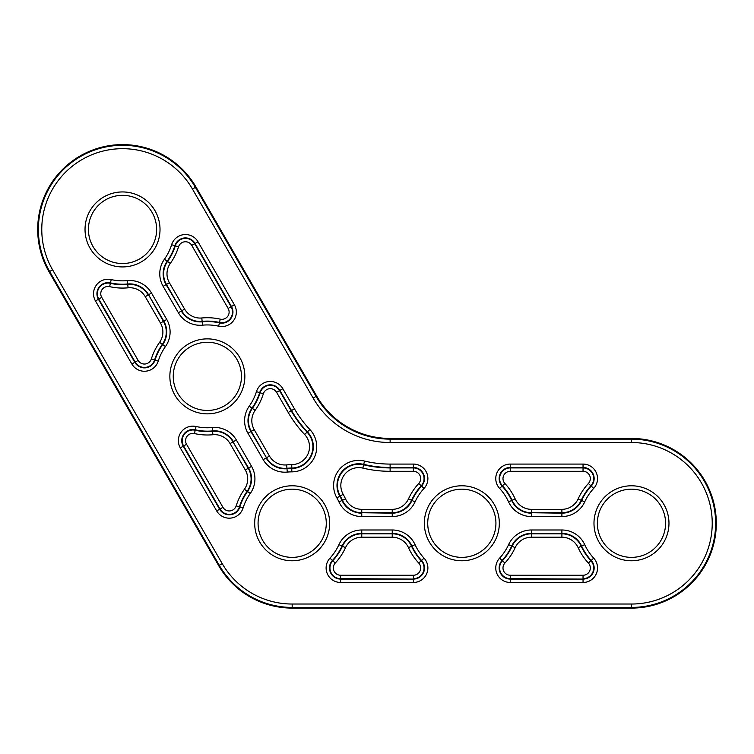 <?xml version="1.0" encoding="UTF-8"?>
<svg xmlns="http://www.w3.org/2000/svg" width="754" height="754" viewBox="0 0 754 754"><rect width="100%" height="100%" fill="white"/><g stroke="black" fill="none" stroke-linecap="round" stroke-linejoin="round"><path stroke-width="1.13" d="M326.275 523.276A34.1 34.1 0 0 0 292.175 489.176A34.1 34.1 0 0 0 258.075 523.276A34.1 34.1 0 0 0 292.175 557.376A34.1 34.1 0 0 0 326.275 523.276A34.1 34.1 0 0 1 292.175 557.376A34.1 34.1 0 0 1 258.075 523.276M241.45 376.359A34.1 34.1 0 0 0 207.35 342.259A34.1 34.1 0 0 0 173.25 376.359A34.1 34.1 0 0 0 207.35 410.459A34.1 34.1 0 0 0 241.45 376.359A34.1 34.1 0 0 1 207.35 410.459A34.1 34.1 0 0 1 173.25 376.359M156.625 229.433A34.1 34.1 0 0 0 122.525 195.333A34.1 34.1 0 0 0 88.425 229.433A34.1 34.1 0 0 0 122.525 263.532A34.1 34.1 0 0 0 156.625 229.433A34.1 34.1 0 0 1 122.525 263.532A34.1 34.1 0 0 1 88.425 229.433M495.925 523.276A34.1 34.1 0 0 0 461.825 489.176A34.1 34.1 0 0 0 427.725 523.276A34.1 34.1 0 0 0 461.825 557.376A34.1 34.1 0 0 0 495.925 523.276A34.1 34.1 0 0 1 461.825 557.376A34.1 34.1 0 0 1 427.725 523.276M665.575 523.276A34.1 34.1 0 0 0 631.475 489.176A34.1 34.1 0 0 0 597.375 523.276A34.1 34.1 0 0 0 631.475 557.376A34.1 34.1 0 0 0 665.575 523.276A34.1 34.1 0 0 1 631.475 557.376A34.1 34.1 0 0 1 597.375 523.276M631.475 608.101L631.475 607.422L292.175 607.422A84.146 84.146 0 0 1 219.301 565.349L49.651 271.506A84.146 84.146 0 0 1 80.452 156.568A84.146 84.146 0 0 1 195.399 187.36L316.067 396.378L316.661 396.038L195.983 187.02A84.825 84.825 0 0 0 37.7 229.433A84.825 84.825 0 0 0 49.067 271.845L218.717 565.689A84.825 84.825 0 0 0 292.175 608.101L631.475 608.101A84.825 84.825 0 0 0 716.3 523.276A84.825 84.825 0 0 0 631.475 438.451L390.12 438.451L390.12 439.13L631.475 439.13A84.146 84.146 0 0 1 715.621 523.276A84.146 84.146 0 0 1 631.475 607.422L631.475 604.029A80.753 80.753 0 0 0 712.228 523.276A80.753 80.753 0 0 0 631.475 442.523L390.12 442.523A88.897 88.897 0 0 1 313.136 398.074L192.458 189.056A80.753 80.753 0 0 0 82.148 159.499A80.753 80.753 0 0 0 52.591 269.809L222.242 563.653A80.753 80.753 0 0 0 292.175 604.029L631.475 604.029M316.661 396.038A84.825 84.825 0 0 0 390.12 438.451M427.886 478.573A14.496 14.496 0 0 1 424.04 488.404A51.413 51.413 0 0 0 415.058 501.9A25.099 25.099 0 0 1 392.24 516.565L361.76 516.565A25.099 25.099 0 0 1 338.942 501.9A51.413 51.413 0 0 0 336.878 497.885A25.099 25.099 0 0 1 364.521 461.071A110.452 110.452 0 0 0 390.12 464.078L413.39 464.078A14.496 14.496 0 0 1 427.886 478.573M364.521 461.071L363.635 464.803A114.288 114.288 0 0 0 390.12 467.914L413.39 467.914A10.66 10.66 0 0 1 421.232 485.802L421.552 486.104A11.103 11.103 0 0 0 413.39 467.471L390.12 467.471A113.845 113.845 0 0 1 363.73 464.37A21.706 21.706 0 0 0 339.828 496.207A54.806 54.806 0 0 1 342.024 500.486L342.42 500.307A55.249 55.249 0 0 0 340.214 495.991A21.263 21.263 0 0 1 363.635 464.803L362.844 468.102A17.87 17.87 0 0 0 343.164 494.313A58.642 58.642 0 0 1 345.511 498.894A17.87 17.87 0 0 0 361.76 509.336L392.24 509.336A17.87 17.87 0 0 0 408.489 498.894A58.642 58.642 0 0 1 418.734 483.502A7.267 7.267 0 0 0 413.39 471.307L390.12 471.307A117.681 117.681 0 0 1 362.844 468.102M418.734 483.502L421.232 485.802A55.249 55.249 0 0 0 411.58 500.307L411.976 500.486A54.806 54.806 0 0 1 421.552 486.104L424.04 488.404M316.737 446.764A25.099 25.099 0 0 1 291.817 471.863A51.413 51.413 0 0 0 287.302 472.089A25.099 25.099 0 0 1 263.193 459.657L247.953 433.258A25.099 25.099 0 0 1 249.244 406.161A51.413 51.413 0 0 0 256.445 391.637A14.496 14.496 0 0 1 282.835 388.706L294.465 408.857A110.452 110.452 0 0 0 309.875 429.526A25.099 25.099 0 0 1 316.737 446.764M254.211 429.648L250.893 431.571L266.511 457.744L251.28 431.345A21.263 21.263 0 0 1 252.364 408.385A55.249 55.249 0 0 0 260.102 392.777A10.66 10.66 0 0 1 279.517 390.619L291.148 410.77A114.288 114.288 0 0 0 307.085 432.155A21.263 21.263 0 0 1 291.789 468.027L291.789 468.47A21.706 21.706 0 0 0 307.406 431.853A113.845 113.845 0 0 1 291.525 410.553L279.894 390.393A11.103 11.103 0 0 0 259.678 392.646A54.806 54.806 0 0 1 252.006 408.131L255.125 410.355A17.87 17.87 0 0 0 254.211 429.648L269.451 456.047A17.87 17.87 0 0 0 286.624 464.898A58.642 58.642 0 0 1 291.76 464.634A17.87 17.87 0 0 0 304.625 434.483A117.681 117.681 0 0 1 288.207 412.466L276.577 392.316A7.267 7.267 0 0 0 263.344 393.786A58.642 58.642 0 0 1 255.125 410.355M291.76 464.634L291.789 468.027A55.249 55.249 0 0 0 286.944 468.281L286.982 468.715A54.806 54.806 0 0 1 291.789 468.47L291.817 471.863M254.927 478.922A25.099 25.099 0 0 1 250.281 493.465L247.519 491.504A21.706 21.706 0 0 0 248.632 468.064L233.014 441.891L248.245 468.281L251.572 466.368A25.099 25.099 0 0 1 254.927 478.922M236.341 312.062A14.496 14.496 0 0 1 218.66 326.199A51.413 51.413 0 0 0 202.477 325.172A25.099 25.099 0 0 1 178.368 312.731L163.128 286.341A25.099 25.099 0 0 1 164.419 259.244A51.413 51.413 0 0 0 171.62 244.72A14.496 14.496 0 0 1 198.01 241.78L234.4 304.814A14.496 14.496 0 0 1 236.341 312.062M169.386 282.731L166.069 284.644L181.686 310.818L166.455 284.428A21.263 21.263 0 0 1 167.539 261.468A55.249 55.249 0 0 0 175.277 245.861A10.66 10.66 0 0 1 194.692 243.693L231.082 306.727A10.66 10.66 0 0 1 219.499 322.458L219.405 322.891A11.103 11.103 0 0 0 231.459 306.51L195.069 243.476A11.103 11.103 0 0 0 174.853 245.729A54.806 54.806 0 0 1 167.181 261.214L170.3 263.429A17.87 17.87 0 0 0 169.386 282.731L184.626 309.121A17.87 17.87 0 0 0 201.799 317.981A58.642 58.642 0 0 1 220.253 319.149A7.267 7.267 0 0 0 228.142 308.424L191.752 245.389A7.267 7.267 0 0 0 178.519 246.869A58.642 58.642 0 0 1 170.3 263.429M220.253 319.149L219.499 322.458A55.249 55.249 0 0 0 202.119 321.355L202.157 321.798A54.806 54.806 0 0 1 219.405 322.891L218.66 326.199M597.536 478.573A14.496 14.496 0 0 1 593.69 488.404A51.413 51.413 0 0 0 584.708 501.9A25.099 25.099 0 0 1 561.89 516.565L531.41 516.565A25.099 25.099 0 0 1 508.592 501.9A51.413 51.413 0 0 0 499.61 488.404A14.496 14.496 0 0 1 510.26 464.078L583.04 464.078A14.496 14.496 0 0 1 597.536 478.573M510.26 471.307A7.267 7.267 0 0 0 504.916 483.502A58.642 58.642 0 0 1 515.161 498.894A17.87 17.87 0 0 0 531.41 509.336L561.89 509.336A17.87 17.87 0 0 0 578.139 498.894A58.642 58.642 0 0 1 588.384 483.502A7.267 7.267 0 0 0 583.04 471.307L510.26 471.307L510.26 467.914L583.04 467.914A10.66 10.66 0 0 1 590.882 485.802L591.202 486.104A11.103 11.103 0 0 0 583.04 467.471L510.26 467.471A11.103 11.103 0 0 0 502.098 486.104A54.806 54.806 0 0 1 511.674 500.486L512.07 500.307A55.249 55.249 0 0 0 502.418 485.802A10.66 10.66 0 0 1 510.26 467.914L510.26 464.078M588.384 483.502L590.882 485.802A55.249 55.249 0 0 0 581.23 500.307L581.626 500.486A54.806 54.806 0 0 1 591.202 486.104L593.69 488.404M170.102 331.996A25.099 25.099 0 0 1 165.456 346.548L162.694 344.578A21.706 21.706 0 0 0 163.806 321.147L148.566 294.748L163.42 321.364L166.747 319.451A25.099 25.099 0 0 1 170.102 331.996M254.682 523.276A37.493 37.493 0 0 1 292.175 485.783A37.493 37.493 0 0 1 329.668 523.276A37.493 37.493 0 0 1 292.175 560.769A37.493 37.493 0 0 1 254.682 523.276M169.857 376.359A37.493 37.493 0 0 1 207.35 338.866A37.493 37.493 0 0 1 244.843 376.359A37.493 37.493 0 0 1 207.35 413.852A37.493 37.493 0 0 1 169.857 376.359M85.032 229.433A37.493 37.493 0 0 1 122.525 191.94A37.493 37.493 0 0 1 160.018 229.433A37.493 37.493 0 0 1 122.525 266.925A37.493 37.493 0 0 1 85.032 229.433M424.332 523.276A37.493 37.493 0 0 1 461.825 485.783A37.493 37.493 0 0 1 499.318 523.276A37.493 37.493 0 0 1 461.825 560.769A37.493 37.493 0 0 1 424.332 523.276M593.982 523.276A37.493 37.493 0 0 1 631.475 485.783A37.493 37.493 0 0 1 668.968 523.276A37.493 37.493 0 0 1 631.475 560.769A37.493 37.493 0 0 1 593.982 523.276M427.886 567.979A14.496 14.496 0 0 1 413.39 582.474L413.39 579.081A11.103 11.103 0 0 0 421.552 560.448A54.806 54.806 0 0 1 411.976 546.066L411.58 546.245A55.249 55.249 0 0 0 421.232 560.75L424.04 558.149A14.496 14.496 0 0 1 427.886 567.979M597.536 567.979A14.496 14.496 0 0 1 583.04 582.474L583.04 579.081A11.103 11.103 0 0 0 591.202 560.448A54.806 54.806 0 0 1 581.626 546.066L581.23 546.245A55.249 55.249 0 0 0 590.882 560.75L593.69 558.149A14.496 14.496 0 0 1 597.536 567.979M138.123 360.403L134.806 362.316A11.103 11.103 0 0 0 155.022 360.063A54.806 54.806 0 0 1 162.694 344.578L162.336 344.324A55.249 55.249 0 0 0 154.598 359.931A10.66 10.66 0 0 1 135.183 362.09L98.793 299.055A10.66 10.66 0 0 1 110.376 283.325L109.622 286.643A7.267 7.267 0 0 0 101.733 297.368L138.123 360.403A7.267 7.267 0 0 0 151.356 358.923A58.642 58.642 0 0 1 159.575 342.354A17.87 17.87 0 0 0 160.489 323.061L145.249 296.671A17.87 17.87 0 0 0 128.076 287.811A58.642 58.642 0 0 1 109.622 286.643M222.948 507.319L219.631 509.233A11.103 11.103 0 0 0 239.847 506.98A54.806 54.806 0 0 1 247.519 491.504L247.161 491.25A55.249 55.249 0 0 0 239.423 506.858A10.66 10.66 0 0 1 220.008 509.016L183.618 445.982A10.66 10.66 0 0 1 195.201 430.251L194.447 433.559A7.267 7.267 0 0 0 186.558 444.285L222.948 507.319A7.267 7.267 0 0 0 236.181 505.849A58.642 58.642 0 0 1 244.4 489.28A17.87 17.87 0 0 0 245.314 469.978L230.074 443.588A17.87 17.87 0 0 0 212.901 434.728A58.642 58.642 0 0 1 194.447 433.559M335.266 563.049A7.267 7.267 0 0 0 340.61 575.245L413.39 575.245A7.267 7.267 0 0 0 418.734 563.049A58.642 58.642 0 0 1 408.489 547.658A17.87 17.87 0 0 0 392.24 537.216L361.76 537.216A17.87 17.87 0 0 0 345.511 547.658A58.642 58.642 0 0 1 335.266 563.049L332.448 560.448A11.103 11.103 0 0 0 340.61 579.081L413.39 579.081L340.61 578.638L340.61 582.474A14.496 14.496 0 0 1 329.96 558.149A51.413 51.413 0 0 0 338.942 544.652A25.099 25.099 0 0 1 361.76 529.987L392.24 529.987A25.099 25.099 0 0 1 415.058 544.652A51.413 51.413 0 0 0 424.04 558.149M340.61 575.245L340.61 578.638A10.66 10.66 0 0 1 332.768 560.75A55.249 55.249 0 0 0 342.42 546.245L342.024 546.066A54.806 54.806 0 0 1 332.448 560.448L329.96 558.149M504.916 563.049A7.267 7.267 0 0 0 510.26 575.245L583.04 575.245A7.267 7.267 0 0 0 588.384 563.049A58.642 58.642 0 0 1 578.139 547.658A17.87 17.87 0 0 0 561.89 537.216L531.41 537.216A17.87 17.87 0 0 0 515.161 547.658A58.642 58.642 0 0 1 504.916 563.049L502.098 560.448A11.103 11.103 0 0 0 510.26 579.081L583.04 579.081L510.26 578.638L510.26 582.474A14.496 14.496 0 0 1 499.61 558.149A51.413 51.413 0 0 0 508.592 544.652A25.099 25.099 0 0 1 531.41 529.987L561.89 529.987A25.099 25.099 0 0 1 584.708 544.652A51.413 51.413 0 0 0 593.69 558.149M510.26 575.245L510.26 578.638A10.66 10.66 0 0 1 502.418 560.75A55.249 55.249 0 0 0 512.07 546.245L511.674 546.066A54.806 54.806 0 0 1 502.098 560.448L499.61 558.149M245.314 469.978L248.245 468.281A21.263 21.263 0 0 1 247.161 491.25L244.4 489.28M160.489 323.061L163.42 321.364A21.263 21.263 0 0 1 162.336 344.324L159.575 342.354M413.39 471.307L413.39 464.078M304.625 434.483L309.875 429.526M228.142 308.424L234.4 304.814M588.384 563.049L590.882 560.75A10.66 10.66 0 0 1 583.04 578.638L583.04 575.245M583.04 471.307L583.04 464.078M418.734 563.049L421.232 560.75A10.66 10.66 0 0 1 413.39 578.638L413.39 575.245M631.475 442.523L631.475 438.451M583.04 582.474L510.26 582.474M413.39 582.474L340.61 582.474M250.281 493.465A51.413 51.413 0 0 0 243.08 507.989A14.496 14.496 0 0 1 216.69 510.929L180.3 447.895A14.496 14.496 0 0 1 196.04 426.51A51.413 51.413 0 0 0 212.223 427.537A25.099 25.099 0 0 1 236.332 439.978L251.572 466.368M165.456 346.548A51.413 51.413 0 0 0 158.255 361.072A14.496 14.496 0 0 1 131.865 364.012L95.475 300.978A14.496 14.496 0 0 1 111.215 279.593A51.413 51.413 0 0 0 127.398 280.62A25.099 25.099 0 0 1 151.507 293.052L166.747 319.451M222.242 563.653L218.717 565.689M52.591 269.809L49.067 271.845M292.175 604.029L292.175 608.101M192.458 189.056L195.983 187.02M313.136 398.074L316.067 396.378A85.504 85.504 0 0 0 390.12 439.13L390.12 442.523M151.356 358.923L158.255 361.072M128.076 287.811L127.756 284.437A55.249 55.249 0 0 1 110.376 283.325L110.47 282.901A11.103 11.103 0 0 0 98.416 299.281L134.806 362.316L131.865 364.012M145.249 296.671L148.189 294.974A21.263 21.263 0 0 0 127.756 284.437L127.718 283.994A54.806 54.806 0 0 1 110.47 282.901L111.215 279.593M101.733 297.368L95.475 300.978M361.76 529.987L361.76 533.823L392.24 533.823L361.76 533.38A21.706 21.706 0 0 0 342.024 546.066L338.942 544.652M504.916 483.502L499.61 488.404M561.89 516.565L561.89 512.729L531.41 512.729L561.89 513.172A21.706 21.706 0 0 0 581.626 500.486L584.708 501.9M531.41 529.987L531.41 533.823L561.89 533.823L531.41 533.38A21.706 21.706 0 0 0 511.674 546.066L508.592 544.652M191.752 245.389L198.01 241.78M178.519 246.869L171.62 244.72M236.181 505.849L243.08 507.989M212.901 434.728L212.581 431.354A55.249 55.249 0 0 1 195.201 430.251L195.295 429.818A11.103 11.103 0 0 0 183.241 446.198L219.631 509.233L216.69 510.929M230.074 443.588L233.014 441.891A21.263 21.263 0 0 0 212.581 431.354L212.543 430.92A54.806 54.806 0 0 1 195.295 429.818L196.04 426.51M186.558 444.285L180.3 447.895M288.207 412.466L294.465 408.857M276.577 392.316L282.835 388.706M263.344 393.786L256.445 391.637M343.164 494.313L336.878 497.885M392.24 516.565L392.24 512.729L361.76 512.729L392.24 513.172A21.706 21.706 0 0 0 411.976 500.486L415.058 501.9M390.12 471.307L390.12 464.078M584.708 544.652L581.626 546.066A21.706 21.706 0 0 0 561.89 533.38L561.89 529.987M561.89 537.216L561.89 533.823A21.263 21.263 0 0 1 581.23 546.245L578.139 547.658M578.139 498.894L581.23 500.307A21.263 21.263 0 0 1 561.89 512.729L561.89 509.336M508.592 501.9L511.674 500.486A21.706 21.706 0 0 0 531.41 513.172L531.41 516.565M531.41 509.336L531.41 512.729A21.263 21.263 0 0 1 512.07 500.307L515.161 498.894M515.161 547.658L512.07 546.245A21.263 21.263 0 0 1 531.41 533.823L531.41 537.216M415.058 544.652L411.976 546.066A21.706 21.706 0 0 0 392.24 533.38L392.24 529.987M392.24 537.216L392.24 533.823A21.263 21.263 0 0 1 411.58 546.245L408.489 547.658M408.489 498.894L411.58 500.307A21.263 21.263 0 0 1 392.24 512.729L392.24 509.336M249.244 406.161L252.006 408.131A21.706 21.706 0 0 0 250.893 431.571L247.953 433.258M151.507 293.052L148.566 294.748A21.706 21.706 0 0 0 127.718 283.994L127.398 280.62M164.419 259.244L167.181 261.214A21.706 21.706 0 0 0 166.069 284.644L163.128 286.341M178.368 312.731L181.309 311.034A21.706 21.706 0 0 0 202.157 321.798L202.477 325.172M201.799 317.981L202.119 321.355A21.263 21.263 0 0 1 181.686 310.818L184.626 309.121M236.332 439.978L233.391 441.674A21.706 21.706 0 0 0 212.543 430.92L212.223 427.537M345.511 547.658L342.42 546.245A21.263 21.263 0 0 1 361.76 533.823L361.76 537.216M338.942 501.9L342.024 500.486A21.706 21.706 0 0 0 361.76 513.172L361.76 516.565M361.76 509.336L361.76 512.729A21.263 21.263 0 0 1 342.42 500.307L345.511 498.894M263.193 459.657L266.134 457.961A21.706 21.706 0 0 0 286.982 468.715L287.302 472.089M286.624 464.898L286.944 468.281A21.263 21.263 0 0 1 266.511 457.744L269.451 456.047"/></g></svg>
